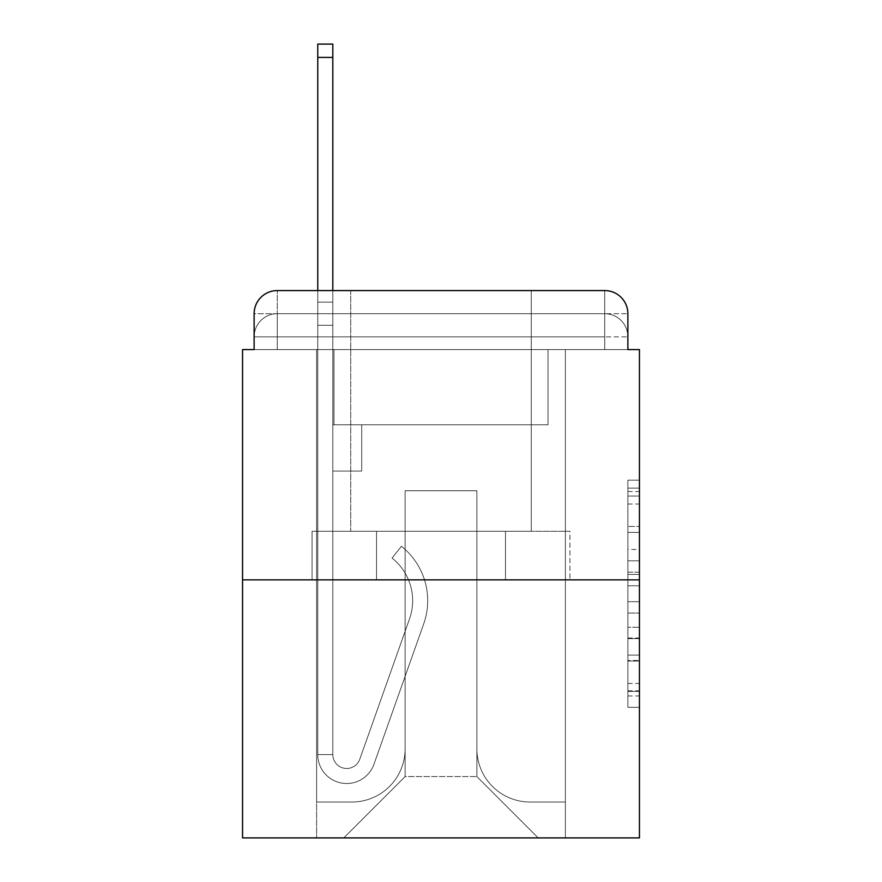 <?xml version="1.0" encoding="UTF-8"?>
<svg xmlns="http://www.w3.org/2000/svg" width="882" height="882" viewBox="0 0 882 882"><rect width="100%" height="100%" fill="white"/><g stroke="black" fill="none" stroke-linecap="round" stroke-linejoin="round"><path stroke-width="0.66" stroke-dasharray="4.41 3.31" d="M627.874 549.442L627.874 585.791L639.45 585.791L639.45 695.964L639.45 491.517L639.45 585.791L627.874 585.791L627.874 488.11L627.874 707.32L627.874 480.161L627.874 691.422L639.45 691.422L627.874 691.422L639.45 691.422L627.874 691.422L627.874 655.072L627.874 707.32L639.45 707.32L639.45 480.161L639.45 690.86L639.45 601.689L627.874 601.689L639.45 601.689L639.45 655.072L639.45 496.059L627.874 496.059L639.45 496.059L639.45 707.32L639.45 491.517L639.45 707.32L627.874 707.32L627.874 480.161L639.45 480.161L639.45 491.517L639.45 480.161L639.45 491.517L639.45 480.161L639.45 488.11L639.45 480.161L627.874 480.161L627.874 496.059L639.45 496.059L627.874 496.059L627.874 549.442L639.45 549.442M277.268 349.581L254.126 349.581L254.126 336.858L604.732 336.858L254.126 336.858L277.268 336.858L277.268 313.716L604.732 313.716L277.268 313.716L604.732 313.716L604.732 336.858L627.874 336.858L604.732 336.858L604.732 313.716L604.732 336.858L627.874 336.858L604.732 336.858L627.874 336.858L604.732 336.858L627.874 336.858L604.732 336.858L627.874 336.858L604.732 336.858L627.874 336.858L604.732 336.858L627.874 336.858L604.732 336.858L604.732 313.716L604.732 336.858L604.732 313.716L604.732 336.858L604.732 313.716L604.732 336.858L604.732 313.716L604.732 336.858L604.732 313.716L604.732 336.858L604.732 313.716L627.874 313.716L277.268 313.716L604.732 313.716L277.268 313.716L604.732 313.716L277.268 313.716L604.732 313.716L604.732 349.581L254.126 349.581L254.126 336.858L277.268 336.858L277.268 313.716L254.126 313.716A23.141 23.141 0 0 1 277.268 290.575L604.732 290.575L277.268 290.575A23.141 23.141 0 0 0 254.126 313.716L277.268 313.716A23.141 23.141 0 0 0 254.126 336.858L277.268 336.858L254.126 336.858L277.268 336.858L254.126 336.858L277.268 336.858L254.126 336.858L277.268 336.858L254.126 336.858L254.126 349.581L254.126 336.858L254.126 349.581L254.126 336.858L254.126 349.581L242.55 349.581L242.55 837.9L639.45 837.9L639.45 349.581L627.874 349.581L627.874 313.716A23.141 23.141 0 0 0 604.732 290.575A23.141 23.141 0 0 1 627.874 313.716L627.874 349.581L254.126 349.581L254.126 313.716L254.126 349.581L627.874 349.581L604.732 349.581L627.874 349.581L604.732 349.581L627.874 349.581L604.732 349.581L627.874 349.581L604.732 349.581L627.874 349.581L604.732 349.581L627.874 349.581L604.732 349.581L627.874 349.581L604.732 349.581L604.732 290.575A23.141 23.141 0 0 1 627.874 313.716A23.141 23.141 0 0 0 604.732 290.575L604.732 313.716A23.141 23.141 0 0 1 627.874 336.858A23.141 23.141 0 0 0 604.732 313.716A23.141 23.141 0 0 1 627.874 336.858A23.141 23.141 0 0 0 604.732 313.716A23.141 23.141 0 0 1 627.874 336.858A23.141 23.141 0 0 0 604.732 313.716A23.141 23.141 0 0 1 627.874 336.858L627.874 349.581L604.732 349.581L604.732 336.858L604.732 349.581L604.732 336.858L604.732 349.581L604.732 336.858L604.732 349.581L604.732 336.858L604.732 349.581L604.732 336.858L604.732 349.581L604.732 336.858L604.732 349.581L604.732 336.858L604.732 349.581L277.268 349.581L277.268 336.858L254.126 336.858L277.268 336.858L277.268 313.716A23.141 23.141 0 0 0 254.126 336.858A23.141 23.141 0 0 1 277.268 313.716A23.141 23.141 0 0 0 254.126 336.858A23.141 23.141 0 0 1 277.268 313.716A23.141 23.141 0 0 0 254.126 336.858A23.141 23.141 0 0 1 277.268 313.716L277.268 349.581L277.268 313.716L277.268 349.581L277.268 313.716L277.268 349.581L277.268 336.858L277.268 349.581L277.268 336.858L277.268 349.581L277.268 336.858L277.268 349.581L277.268 336.858L277.268 349.581L277.268 336.858L277.268 349.581L254.126 349.581L277.268 349.581M531.262 290.575L531.262 531.262L350.738 531.262L531.262 531.262L350.738 531.262L350.738 290.575L531.262 290.575L350.738 290.575L531.262 290.575L350.738 290.575L531.262 290.575L531.262 531.262L350.738 531.262L350.738 290.575M639.45 572.164L639.45 560.809L639.45 572.164L627.874 572.164L627.874 526.444L627.874 661.037L627.874 627.245L639.45 627.245L627.874 627.245L627.874 707.32L639.45 707.32L627.874 707.32L639.45 707.32L627.874 707.32L627.874 480.161L639.45 480.161L627.874 480.161L639.45 480.161L627.874 480.161L627.874 572.164L639.45 572.164M242.55 579.86L639.45 579.86M317.763 290.575L332.812 290.575L332.812 302.14L332.812 44.1L332.812 424.804L361.73 424.804L332.812 424.804L361.73 424.804L332.812 424.804L332.812 754.584A13.88 13.88 0 0 0 359.779 759.226A13.88 13.88 0 0 1 332.812 754.584A13.88 13.88 0 0 0 359.779 759.226L409.524 618.855A54.386 54.386 0 0 0 392.071 558.086A54.386 54.386 0 0 1 409.524 618.855A54.386 54.386 0 0 0 392.071 558.086L401.42 546.3A69.424 69.424 0 0 1 423.702 623.872L373.957 764.253A28.93 28.93 0 0 1 317.763 754.584L317.763 302.14L332.812 302.14L332.812 44.1L332.812 424.804L332.812 44.1L332.812 424.804L361.73 424.804L361.73 471.087L361.73 424.804L361.73 471.087L332.812 471.087L332.812 754.584L317.763 754.584L317.763 302.14L332.812 302.14L332.812 44.1L332.812 424.804L361.73 424.804L332.812 424.804L332.812 471.087L332.812 44.1L317.763 44.1L317.763 325.282L317.763 302.14L332.812 302.14L332.812 424.804L361.73 424.804L332.812 424.804L361.73 424.804L361.73 471.087L332.812 471.087L332.812 754.584L317.763 754.584L317.763 302.14L332.812 302.14L317.763 302.14L332.812 302.14L317.763 302.14L317.763 44.1L317.763 325.282L317.763 302.14L332.812 302.14L317.763 302.14L332.812 302.14L317.763 302.14L317.763 44.1L317.763 325.282L317.763 302.14L332.812 302.14L317.763 302.14L332.812 302.14L317.763 302.14L317.763 44.1L317.763 325.282L317.763 302.14L332.812 302.14L317.763 302.14L332.812 302.14L317.763 302.14L317.763 44.1L317.763 325.282L317.763 302.14L332.812 302.14L317.763 302.14L332.812 302.14L332.812 754.584A13.88 13.88 0 0 0 359.779 759.226L409.524 618.855A54.386 54.386 0 0 0 392.071 558.086L401.42 546.3A69.424 69.424 0 0 1 423.702 623.872L373.957 764.253A28.93 28.93 0 0 1 317.763 754.584L317.763 325.282L332.812 325.282L332.812 302.14L317.763 302.14L317.763 44.1L317.763 325.282L332.812 325.282L332.812 424.804L332.812 302.14L317.763 302.14L332.812 302.14L317.763 302.14L317.763 57.407L317.763 325.282L332.812 325.282L332.812 424.804L361.73 424.804L361.73 471.087L332.812 471.087L332.812 424.804L361.73 424.804L332.812 424.804L332.812 754.584A13.88 13.88 0 0 0 359.779 759.226A13.88 13.88 0 0 1 332.812 754.584L317.763 754.584L317.763 325.282L332.812 325.282L332.812 424.804L361.73 424.804L332.812 424.804L361.73 424.804L361.73 471.087L332.812 471.087L332.812 754.584L317.763 754.584L317.763 325.282L332.812 325.282L332.812 471.087L332.812 424.804L361.73 424.804L361.73 471.087L361.73 424.804L332.812 424.804L361.73 424.804L332.812 424.804L332.812 754.584A13.88 13.88 0 0 0 359.779 759.226L409.524 618.855A54.386 54.386 0 0 0 392.071 558.086A54.386 54.386 0 0 1 409.524 618.855A54.386 54.386 0 0 0 392.071 558.086L401.42 546.3A69.424 69.424 0 0 1 423.702 623.872L373.957 764.253A28.93 28.93 0 0 1 317.763 754.584L317.763 325.282L332.812 325.282L332.812 424.804L361.73 424.804L361.73 471.087L361.73 424.804L361.73 471.087L332.812 471.087L332.812 754.584A13.88 13.88 0 0 0 359.779 759.226L409.524 618.855A54.386 54.386 0 0 0 392.071 558.086L401.42 546.3A69.424 69.424 0 0 1 423.702 623.872L373.957 764.253A28.93 28.93 0 0 1 317.763 754.584L317.763 325.282L332.812 325.282L332.812 424.804L361.73 424.804L332.812 424.804L332.812 471.087L332.812 424.804L361.73 424.804L332.812 424.804L361.73 424.804L361.73 471.087L332.812 471.087L332.812 754.584L317.763 754.584L317.763 325.282L332.812 325.282L332.812 754.584L317.763 754.584L317.763 325.282L332.812 325.282L317.763 325.282L332.812 325.282L317.763 325.282L332.812 325.282L317.763 325.282L332.812 325.282L317.763 325.282L317.763 754.584L317.763 302.14L332.812 302.14L317.763 302.14L332.812 302.14L317.763 302.14L317.763 290.575M476.875 748.796A53.229 53.229 0 0 0 530.104 802.025A53.229 53.229 0 0 1 476.875 748.796L476.875 490.756L476.875 748.796A53.229 53.229 0 0 0 530.104 802.025L565.395 802.025L530.104 802.025A53.229 53.229 0 0 1 476.875 748.796L476.875 490.756L405.125 490.756L476.875 490.756L476.875 748.796A53.229 53.229 0 0 0 530.104 802.025L565.395 802.025L530.104 802.025A53.229 53.229 0 0 1 476.875 748.796L476.875 490.756L405.125 490.756L405.125 748.796L405.125 490.756L476.875 490.756L476.875 748.796A53.229 53.229 0 0 0 530.104 802.025L565.395 802.025L530.104 802.025A53.229 53.229 0 0 1 476.875 748.796L476.875 490.756L405.125 490.756L405.125 748.796A53.229 53.229 0 0 1 351.896 802.025A53.229 53.229 0 0 0 405.125 748.796L405.125 490.756L476.875 490.756L476.875 748.796A53.229 53.229 0 0 0 530.104 802.025L565.395 802.025L530.104 802.025A53.229 53.229 0 0 1 476.875 748.796L476.875 490.756L405.125 490.756L405.125 748.796A53.229 53.229 0 0 1 351.896 802.025L316.605 802.025L351.896 802.025A53.229 53.229 0 0 0 405.125 748.796L405.125 490.756L476.875 490.756L476.875 748.796A53.229 53.229 0 0 0 530.104 802.025L565.395 802.025L530.104 802.025A53.229 53.229 0 0 1 476.875 748.796L476.875 490.756L405.125 490.756L405.125 748.796A53.229 53.229 0 0 1 351.896 802.025L316.605 802.025L351.896 802.025A53.229 53.229 0 0 0 405.125 748.796L405.125 490.756L476.875 490.756L476.875 748.796A53.229 53.229 0 0 0 530.104 802.025L565.395 802.025L530.104 802.025A53.229 53.229 0 0 1 476.875 748.796L476.875 490.756L405.125 490.756L405.125 748.796A53.229 53.229 0 0 1 351.896 802.025L316.605 802.025L351.896 802.025A53.229 53.229 0 0 0 405.125 748.796L405.125 490.756L476.875 490.756L476.875 748.796M316.605 349.581L316.605 802.025L351.896 802.025A53.229 53.229 0 0 0 405.125 748.796A53.229 53.229 0 0 1 351.896 802.025L316.605 802.025L316.605 349.581L333.969 349.581L333.969 424.804L548.031 424.804L333.969 424.804L548.031 424.804L333.969 424.804L548.031 424.804L333.969 424.804L548.031 424.804L333.969 424.804L548.031 424.804L333.969 424.804L548.031 424.804L333.969 424.804L548.031 424.804L333.969 424.804L548.031 424.804L333.969 424.804L333.969 349.581L316.605 349.581L316.605 802.025L316.605 349.581L333.969 349.581L333.969 424.804L333.969 349.581L316.605 349.581L316.605 802.025L316.605 349.581L333.969 349.581L333.969 424.804L333.969 349.581L316.605 349.581L316.605 802.025L316.605 349.581L333.969 349.581L333.969 424.804L333.969 349.581L316.605 349.581L316.605 802.025L316.605 349.581L333.969 349.581L333.969 424.804L333.969 349.581L316.605 349.581L316.605 802.025L316.605 349.581L333.969 349.581L333.969 424.804L333.969 349.581L316.605 349.581L316.605 802.025L351.896 802.025A53.229 53.229 0 0 0 405.125 748.796L405.125 490.756L405.125 748.796A53.229 53.229 0 0 1 351.896 802.025A53.229 53.229 0 0 0 405.125 748.796L405.125 490.756L476.875 490.756L405.125 490.756L405.125 748.796A53.229 53.229 0 0 1 351.896 802.025L316.605 802.025L316.605 349.581L333.969 349.581L333.969 424.804L333.969 349.581L316.605 349.581L316.605 837.9L343.804 837.9L316.605 837.9L316.605 349.581L333.969 349.581L333.969 424.804L333.969 349.581L316.605 349.581M548.031 349.581L548.031 424.804L548.031 349.581L565.395 349.581L565.395 802.025L530.104 802.025L565.395 802.025L565.395 349.581L548.031 349.581L548.031 424.804L548.031 349.581L565.395 349.581L565.395 802.025L565.395 349.581L548.031 349.581L548.031 424.804L548.031 349.581L565.395 349.581L565.395 802.025L565.395 349.581L548.031 349.581L548.031 424.804L548.031 349.581L565.395 349.581L565.395 802.025L565.395 349.581L548.031 349.581L548.031 424.804L548.031 349.581L565.395 349.581L565.395 802.025L565.395 349.581L548.031 349.581L548.031 424.804L548.031 349.581L565.395 349.581L565.395 802.025L565.395 349.581L548.031 349.581L548.031 424.804L548.031 349.581L565.395 349.581L565.395 802.025L565.395 349.581L548.031 349.581L548.031 424.804L548.031 349.581L565.395 349.581L565.395 837.9L343.804 837.9L565.395 837.9L565.395 349.581L548.031 349.581M476.875 490.756L476.875 776.568L476.875 490.756L405.125 490.756L405.125 776.568L476.875 776.568L405.125 776.568L405.125 490.756L405.125 776.568L343.804 837.9L405.125 776.568L343.804 837.9L405.125 776.568L405.125 490.756L476.875 490.756L476.875 776.568L538.196 837.9L476.875 776.568L538.196 837.9L476.875 776.568L476.875 490.756L405.125 490.756L476.875 490.756M376.526 579.86L569.937 579.86L376.526 579.86L376.526 531.262L312.063 531.262L569.937 531.262L376.526 531.262L376.526 579.86L376.526 531.262L312.063 531.262L312.063 579.86L312.063 531.262L505.474 531.262L505.474 579.86L569.937 579.86L505.474 579.86L505.474 531.262L569.937 531.262L569.937 579.86L569.937 531.262L376.526 531.262L376.526 579.86M277.268 290.575A23.141 23.141 0 0 0 254.126 313.716A23.141 23.141 0 0 1 277.268 290.575L277.268 313.716L277.268 290.575M505.474 531.262L505.474 579.86L505.474 531.262M627.874 585.791L639.45 585.791L627.874 585.791M627.874 488.11L627.874 480.161L627.874 488.11L639.45 488.11L627.874 488.11M627.874 660.475L627.874 613.056L627.874 660.475L639.45 660.475L627.874 660.475M627.874 613.056L627.874 601.689L639.45 601.689L627.874 601.689L627.874 613.056L639.45 613.056L627.874 613.056M627.874 526.444L627.874 496.059L627.874 526.444L639.45 526.444L627.874 526.444M627.874 480.161L639.45 480.161L627.874 480.161L627.874 491.517L627.874 480.161L639.45 480.161M627.874 707.32L639.45 707.32L627.874 707.32L627.874 695.964L627.874 707.32M359.779 759.226A13.88 13.88 0 0 1 332.812 754.584A13.88 13.88 0 0 0 359.779 759.226L409.524 618.855A54.386 54.386 0 0 0 392.071 558.086A54.386 54.386 0 0 1 409.524 618.855A54.386 54.386 0 0 0 392.071 558.086L401.42 546.3A69.424 69.424 0 0 1 423.702 623.872L373.957 764.253A28.93 28.93 0 0 1 317.763 754.584A28.93 28.93 0 0 0 373.957 764.253A28.93 28.93 0 0 1 317.763 754.584A28.93 28.93 0 0 0 373.957 764.253A28.93 28.93 0 0 1 317.763 754.584A28.93 28.93 0 0 0 373.957 764.253A28.93 28.93 0 0 1 317.763 754.584A28.93 28.93 0 0 0 373.957 764.253A28.93 28.93 0 0 1 317.763 754.584A28.93 28.93 0 0 0 373.957 764.253A28.93 28.93 0 0 1 317.763 754.584A28.93 28.93 0 0 0 373.957 764.253A28.93 28.93 0 0 1 317.763 754.584L332.812 754.584A13.88 13.88 0 0 0 359.779 759.226L409.524 618.855A54.386 54.386 0 0 0 392.071 558.086L401.42 546.3A69.424 69.424 0 0 1 423.702 623.872L373.957 764.253A28.93 28.93 0 0 1 317.763 754.584L332.812 754.584A13.88 13.88 0 0 0 359.779 759.226A13.88 13.88 0 0 1 332.812 754.584A13.88 13.88 0 0 0 359.779 759.226L409.524 618.855A54.386 54.386 0 0 0 392.071 558.086A54.386 54.386 0 0 1 409.524 618.855A54.386 54.386 0 0 0 392.071 558.086L401.42 546.3A69.424 69.424 0 0 1 423.702 623.872L373.957 764.253A28.93 28.93 0 0 1 317.763 754.584A28.93 28.93 0 0 0 373.957 764.253A28.93 28.93 0 0 1 317.763 754.584L332.812 754.584L317.763 754.584A28.93 28.93 0 0 0 373.957 764.253A28.93 28.93 0 0 1 317.763 754.584A28.93 28.93 0 0 0 373.957 764.253A28.93 28.93 0 0 1 317.763 754.584L332.812 754.584A13.88 13.88 0 0 0 359.779 759.226L409.524 618.855A54.386 54.386 0 0 0 392.071 558.086L401.42 546.3A69.424 69.424 0 0 1 423.702 623.872L373.957 764.253A28.93 28.93 0 0 1 317.763 754.584L332.812 754.584A13.88 13.88 0 0 0 359.779 759.226A13.88 13.88 0 0 1 332.812 754.584A13.88 13.88 0 0 0 359.779 759.226L409.524 618.855A54.386 54.386 0 0 0 392.071 558.086A54.386 54.386 0 0 1 409.524 618.855A54.386 54.386 0 0 0 392.071 558.086L401.42 546.3A69.424 69.424 0 0 1 423.702 623.872L373.957 764.253A28.93 28.93 0 0 1 317.763 754.584A28.93 28.93 0 0 0 373.957 764.253A28.93 28.93 0 0 1 317.763 754.584L332.812 754.584A13.88 13.88 0 0 0 359.779 759.226L409.524 618.855A54.386 54.386 0 0 0 392.071 558.086L401.42 546.3A69.424 69.424 0 0 1 423.702 623.872L373.957 764.253A28.93 28.93 0 0 1 317.763 754.584L332.812 754.584A13.88 13.88 0 0 0 359.779 759.226A13.88 13.88 0 0 1 332.812 754.584A13.88 13.88 0 0 0 359.779 759.226L409.524 618.855A54.386 54.386 0 0 0 392.071 558.086A54.386 54.386 0 0 1 409.524 618.855L359.779 759.226A13.88 13.88 0 0 1 332.812 754.584L317.763 754.584A28.93 28.93 0 0 0 373.957 764.253A28.93 28.93 0 0 1 317.763 754.584L332.812 754.584A13.88 13.88 0 0 0 359.779 759.226L409.524 618.855A54.386 54.386 0 0 0 392.071 558.086L401.42 546.3A69.424 69.424 0 0 1 423.702 623.872L373.957 764.253L423.702 623.872A69.424 69.424 0 0 0 401.42 546.3A69.424 69.424 0 0 1 423.702 623.872A69.424 69.424 0 0 0 401.42 546.3A69.424 69.424 0 0 1 423.702 623.872A69.424 69.424 0 0 0 401.42 546.3A69.424 69.424 0 0 1 423.702 623.872A69.424 69.424 0 0 0 401.42 546.3A69.424 69.424 0 0 1 423.702 623.872A69.424 69.424 0 0 0 401.42 546.3A69.424 69.424 0 0 1 423.702 623.872A69.424 69.424 0 0 0 401.42 546.3A69.424 69.424 0 0 1 423.702 623.872A69.424 69.424 0 0 0 401.42 546.3A69.424 69.424 0 0 1 423.702 623.872A69.424 69.424 0 0 0 401.42 546.3A69.424 69.424 0 0 1 423.702 623.872A69.424 69.424 0 0 0 401.42 546.3A69.424 69.424 0 0 1 423.702 623.872A69.424 69.424 0 0 0 401.42 546.3A69.424 69.424 0 0 1 423.702 623.872A69.424 69.424 0 0 0 401.42 546.3L392.071 558.086A54.386 54.386 0 0 1 409.524 618.855L359.779 759.226A13.88 13.88 0 0 1 332.812 754.584A13.88 13.88 0 0 0 359.779 759.226L409.524 618.855A54.386 54.386 0 0 0 392.071 558.086L401.42 546.3L392.071 558.086A54.386 54.386 0 0 1 409.524 618.855L359.779 759.226A13.88 13.88 0 0 1 332.812 754.584L332.812 424.804L361.73 424.804L361.73 471.087L332.812 471.087L332.812 754.584A13.88 13.88 0 0 0 359.779 759.226L409.524 618.855A54.386 54.386 0 0 0 392.071 558.086L401.42 546.3L392.071 558.086A54.386 54.386 0 0 1 409.524 618.855L359.779 759.226A13.88 13.88 0 0 1 332.812 754.584L332.812 424.804L361.73 424.804L361.73 471.087L332.812 471.087L332.812 754.584A13.88 13.88 0 0 0 359.779 759.226L409.524 618.855A54.386 54.386 0 0 0 392.071 558.086L401.42 546.3L392.071 558.086A54.386 54.386 0 0 1 409.524 618.855L359.779 759.226A13.88 13.88 0 0 1 332.812 754.584L332.812 424.804L361.73 424.804L361.73 471.087L361.73 424.804L332.812 424.804L361.73 424.804L361.73 471.087L361.73 424.804L361.73 471.087L332.812 471.087L332.812 754.584A13.88 13.88 0 0 0 359.779 759.226L409.524 618.855A54.386 54.386 0 0 0 392.071 558.086L401.42 546.3L392.071 558.086A54.386 54.386 0 0 1 409.524 618.855L359.779 759.226M361.73 471.087L332.812 471.087L332.812 424.804L361.73 424.804L361.73 471.087L332.812 471.087L361.73 471.087L361.73 424.804L361.73 471.087L361.73 424.804L361.73 471.087L332.812 471.087L361.73 471.087L332.812 471.087L361.73 471.087L361.73 424.804L361.73 471.087L332.812 471.087L361.73 471.087L332.812 471.087L361.73 471.087L361.73 424.804L361.73 471.087L332.812 471.087L361.73 471.087L332.812 471.087L361.73 471.087L361.73 424.804L361.73 471.087L332.812 471.087L361.73 471.087L332.812 471.087L361.73 471.087L361.73 424.804L361.73 471.087L332.812 471.087L361.73 471.087M392.071 558.086L401.42 546.3L392.071 558.086M317.763 302.14L332.812 302.14L317.763 302.14M627.874 655.072L639.45 655.072L627.874 655.072M627.874 638.039L639.45 638.039M627.874 532.408L639.45 532.408L627.874 532.408M627.874 491.517L639.45 491.517M627.874 695.964L639.45 695.964M627.874 683.473L639.45 683.473M627.874 504.019L639.45 504.019M627.874 574.436L639.45 574.436L627.874 574.436M627.874 638.612L639.45 638.612L627.874 638.612M627.874 661.037L639.45 661.037L627.874 661.037M627.874 560.809L639.45 560.809L627.874 560.809M317.763 57.407L332.812 57.407M627.874 349.581L627.874 336.858L627.874 349.581M627.874 690.86L639.45 690.86M627.874 691.422L639.45 691.422M627.874 496.059L639.45 496.059M317.763 44.1L332.812 44.1L317.763 44.1"/><path stroke-width="1.32" d="M254.126 313.716L254.126 349.581L254.126 313.716A23.141 23.141 0 0 1 277.268 290.575L317.763 290.575L317.763 44.1L332.812 44.1L332.812 290.575L350.738 290.575M639.45 579.86L242.55 579.86L242.55 837.9L639.45 837.9L639.45 349.581L627.874 349.581L627.874 313.716A23.141 23.141 0 0 0 604.732 290.575L277.268 290.575M242.55 579.86L242.55 349.581L254.126 349.581M531.262 290.575L604.732 290.575M627.874 349.581L627.874 313.716M317.763 57.407L332.812 57.407"/></g></svg>
